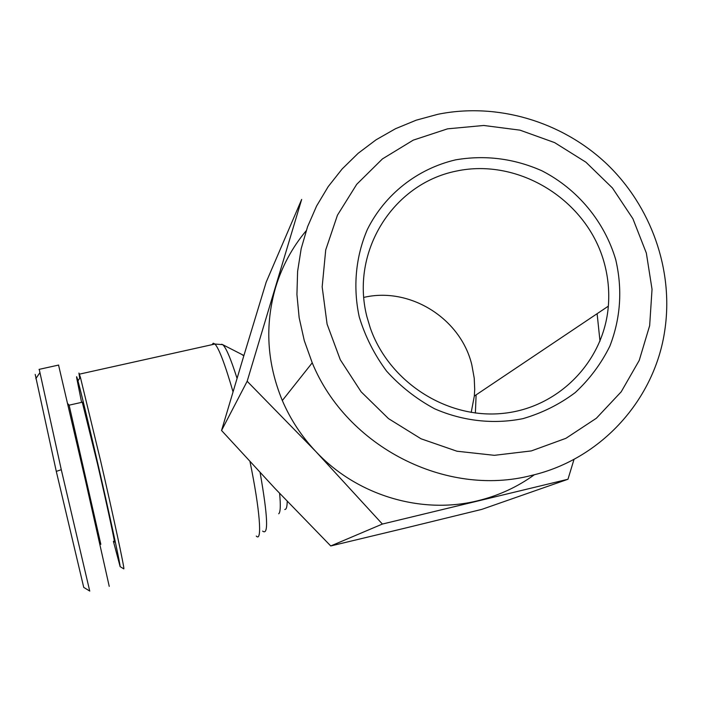 <?xml version="1.0" encoding="UTF-8"?>
<svg xmlns="http://www.w3.org/2000/svg" width="702" height="702" viewBox="0 0 702 702"><rect width="100%" height="100%" fill="white"/><g stroke="black" fill="none" stroke-linecap="round" stroke-linejoin="round"><path stroke-width="1.05" d="M35.205 374.412L56.292 471.393L83.74 587.398L89.768 591.066M39.224 369.349L61.285 469.691L89.733 591.075M471.2 412.434L474.315 396.077L474.701 389.373L474.227 378.185L471.841 364.935C460.81 318.383 409.749 286.469 363.636 297.446M604.483 263.812C608.204 277.781 609.485 291.9 608.336 306.169C603.974 361.249 558.748 407.994 502.702 413.408C446.718 419.164 388.996 381.949 370.235 327.825L366.909 316.734C350.193 251.764 392.813 183.898 456.072 171.139C519.094 157.441 587.881 200.518 604.483 263.812M615.777 259.863C622.613 289.505 620.629 318.296 609.819 346.244C601.114 363.794 589.575 379.247 575.21 392.602C559.485 404.405 542.058 413.083 522.937 418.646C493.559 424.543 462.75 421.121 434.564 408.757C416.444 398.982 400.456 386.442 386.591 371.13C374.315 354.554 365.198 336.504 359.257 316.971C352.808 287.188 355.66 256.73 367.33 229.545C384.863 194.27 417.471 168.752 455.642 159.845C485.222 154.817 513.978 158.459 541.891 170.788C577.465 188.978 604.597 221.648 615.777 259.863M447.578 128.835L413.232 140.146L382.423 158.924L356.713 184.328L337.46 215.163L325.719 249.93L322.165 286.89L327.088 324.131L340.277 359.731L361.109 391.795L388.504 418.62L421.024 438.785L456.949 451.219L494.366 455.326L531.326 450.921L565.909 438.32L596.367 418.252L621.2 391.813L639.232 360.407L649.657 325.649L652.035 289.277L646.34 253.062L632.914 218.761L612.434 187.987L585.907 162.188L554.606 142.603L520.006 130.16L483.748 125.474L447.578 128.835M437.846 114.294L416.207 120.182L395.507 128.72L376.07 139.803L358.187 153.273L342.155 168.945L328.22 186.592L316.62 205.967L307.555 226.772L301.176 248.701L297.604 271.411L296.928 294.542L299.157 317.734L304.282 340.619L312.232 362.82C346.63 446.902 446.191 497.639 531.598 475.412C601.36 459.24 655.054 399.298 664.855 329.949C673.762 269.831 651.123 206.195 606.493 163.68C561.679 121.376 497.13 102.255 437.846 114.294M306.169 230.756C292.19 247.473 281.993 266.4 275.579 287.53C264.663 325.395 266.918 363.066 282.327 400.535C290.444 419.445 301.606 436.442 315.812 451.509C356.853 495.445 421.419 514.812 477.974 500.702C498.604 495.656 517.409 486.995 534.397 474.719M79.677 378.29L78.94 373.06L80.388 377.237L100.518 460.459C113.391 516.207 124.579 568.392 123.842 568.796L123.745 568.848M81.59 402.369L76.685 377.878C76.369 375.64 76.79 376.632 77.957 380.853C81.379 393.269 92.181 438.618 102.51 484.169C112.864 529.764 120.384 565.075 120.103 566.496L113.399 541.339M67.787 403.685L69.121 405.168L100.834 544.322M82.274 402.211L97.587 464.259C107.915 509.029 116.418 548.832 114.084 541.181M599.999 341.172L597.112 313.697M247.165 381.274L221.551 430.484L243.454 357.011L266.172 282.169L301.667 199.429L247.165 381.274L315.812 451.509L382.379 524.052L567.971 479.255L574.052 459.275M567.971 479.255L481.853 509.362L405.493 528.036L330.747 545.963L382.379 524.052M221.551 430.484L275.351 488.829L330.747 545.963M58.556 365.075L85.556 480.879L109.24 586.372M250 461.679C260.003 510.187 262.373 542.681 256.274 536.074M260.109 472.586C267.804 516.4 268.655 535.907 262.645 531.098M56.292 471.393L61.285 469.691M476.114 394.866L475.386 413.03M242.146 354.659L243.778 355.914M287.215 501.307C287.136 505.835 286.591 508.494 285.556 509.283L284.749 509.503M279.598 493.322C280.765 505.51 280.467 512.328 278.712 513.776M221.683 344.226L222.639 344.638C225.904 347.262 230.712 358.503 237.048 378.36M212.092 344.673L213.25 343.208L214.952 344.033C219.094 348.64 225.114 364.566 233.029 391.83M608.336 306.169L474.315 396.077M312.232 362.82L282.327 400.535M79.458 374.14L214.952 344.033L222.639 344.638L243.901 355.51M120.077 566.584L123.798 568.883M69.121 405.168L82.555 402.149M77.957 380.853L80.388 377.237M58.67 365.049L39.031 369.392M35.837 378.659L39.724 372.911"/></g></svg>
